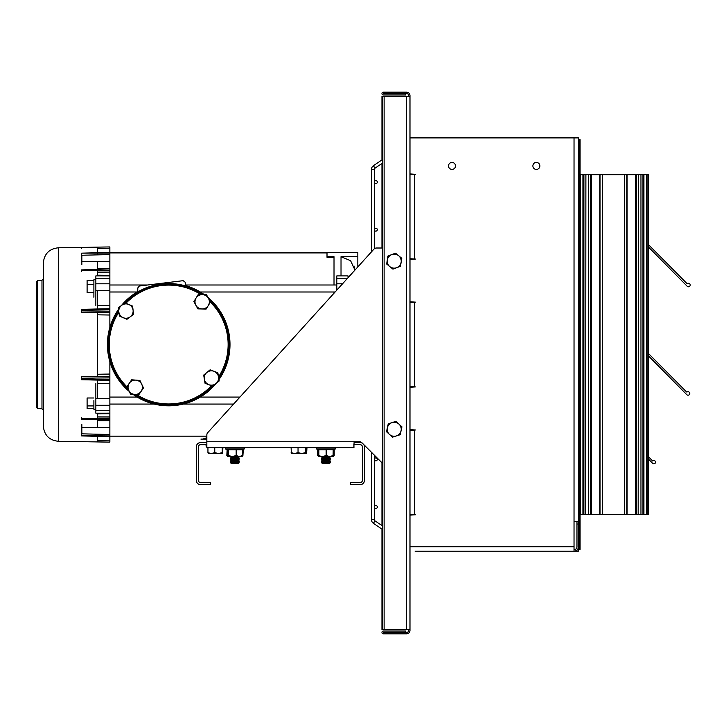<?xml version="1.0" encoding="UTF-8"?>
<svg xmlns="http://www.w3.org/2000/svg" width="726" height="726" viewBox="0 0 726 726"><rect width="100%" height="100%" fill="white"/><g stroke="black" fill="none" stroke-linecap="round" stroke-linejoin="round"><path stroke-width="1.09" d="M408.629 96.295L409.981 96.295L409.981 95.614A3.448 3.448 0 0 0 406.533 92.175L383.355 92.175A1.398 1.398 0 0 0 381.958 93.572A1.398 1.398 0 0 0 383.355 94.97L405.78 94.97L405.78 93.627L383.355 93.518L406.533 93.518A2.105 2.105 0 0 1 408.629 95.614L408.629 96.376M408.629 629.705L408.629 630.386A2.105 2.105 0 0 1 406.533 632.482L383.355 632.482L405.78 632.373L405.78 631.03L383.355 631.03A1.398 1.398 0 0 0 381.958 632.428A1.398 1.398 0 0 0 383.355 633.825L406.533 633.825A3.448 3.448 0 0 0 409.981 630.386L409.981 629.705L408.629 629.623M409.981 96.295L409.981 629.705M381.958 159.92L381.958 96.376L409.981 96.376M409.981 629.623L381.958 629.623L381.958 529.154M411.533 430.346L411.533 429.62M230.532 462.734L231.412 463.615L238.31 463.615L239.19 462.734L230.532 462.734L231.412 462.117L238.31 462.117L239.235 461.473L230.487 461.273L231.412 460.62L238.31 460.62L239.235 459.975L230.487 459.776L231.412 459.122L238.31 459.122L239.235 458.478L230.487 458.278L231.412 457.625L238.31 457.625L239.235 456.981L230.922 456.472M231.412 462.117L230.487 461.473L239.235 461.473M238.31 462.117L239.19 462.734M231.412 460.62L230.487 459.975L239.235 459.975M238.31 460.62L239.235 461.273M231.412 459.122L230.487 458.478L239.235 458.478M238.31 459.122L239.235 459.776M231.412 457.625L230.487 456.981L239.235 456.981M238.31 457.625L239.235 458.278M321.591 462.734L322.471 463.615L329.377 463.615L330.257 462.734L321.591 462.734L322.471 462.117L329.377 462.117L330.303 461.473L321.545 461.273L322.471 460.62L329.377 460.62L330.303 459.975L321.545 459.776L322.471 459.122L329.377 459.122L330.303 458.478L321.545 458.278L322.471 457.625L329.377 457.625L330.303 456.981L321.99 456.472M322.471 462.117L321.545 461.473L330.303 461.473M329.377 462.117L330.257 462.734M322.471 460.62L321.545 459.975L330.303 459.975M329.377 460.62L330.303 461.273M322.471 459.122L321.545 458.478L330.303 458.478M329.377 459.122L330.303 459.776M322.471 457.625L321.545 456.981L330.303 456.981M329.377 457.625L330.303 458.278M318.26 449.231L333.207 449.775L333.089 456.472L318.75 456.472L318.877 455.583L321.509 456.472M318.632 450.047L317.643 449.775L317.643 455.583L318.696 456.246M333.207 450.047L334.205 449.775L334.205 455.583L333.152 456.246M334.205 455.583L333.089 456.472L333.207 455.583L329.686 456.472L326.155 455.583L326.155 449.775L318.877 449.775L318.877 455.583M334.205 449.775L334.632 449.231M317.217 449.231L317.643 449.775M243.328 449.231L242.911 455.583L241.74 456.472M227.129 449.948L226.821 455.583L227.982 456.472L226.821 455.583M226.821 449.775L226.394 449.231M333.588 449.231L333.207 449.775L333.588 449.231L326.174 449.231M322.516 456.472L326.155 455.583M318.632 449.839L318.75 456.472L317.661 455.601M318.505 449.231L318.632 449.775M318.632 455.583L318.75 456.463M230.451 456.472L227.392 456.227M227.438 449.657L242.284 449.657M242.33 456.227L232.302 456.472L236.168 455.583L239.38 456.472L242.593 455.583L242.593 449.775L236.168 449.775L236.168 455.583M236.231 449.231L236.168 449.775L228.436 449.775L228.436 455.583L232.302 456.472M241.94 456.472L242.593 455.583M228.1 449.231L228.436 449.775L227.129 449.775L227.129 455.583L227.782 456.472L228.436 455.583M226.73 449.231L227.129 449.775M242.593 449.775L242.992 449.231L242.593 449.775M395.507 253.165L387.947 256.042L387.303 260.035L386.659 264.028L392.929 269.137L400.489 266.26L401.777 258.274L395.507 253.165M389.789 266.578A7.006 7.006 0 0 1 391.731 254.608A7.006 7.006 0 0 1 401.133 262.267A7.006 7.006 0 0 1 389.789 266.578M392.476 437.161L400.189 434.72L401.932 426.824L395.96 421.361L388.247 423.812L386.504 431.707L392.476 437.161M398.946 424.093A7.006 7.006 0 0 1 396.332 435.945A7.006 7.006 0 0 1 387.375 427.759A7.006 7.006 0 0 1 398.946 424.093M363.88 444.693A4.202 4.202 0 0 1 364.443 446.808L364.443 480.43A4.202 4.202 0 0 1 360.241 484.632L350.44 484.632L350.44 482.527L360.241 482.527A2.105 2.105 0 0 0 362.347 480.43L362.347 446.808A2.105 2.105 0 0 0 360.241 444.702L353.943 444.394L353.943 447.643L206.846 447.643L206.846 434.983A3.503 3.503 0 0 1 207.745 432.632L373.908 249.163A3.503 3.503 0 0 1 376.504 248.011L382.72 248.011L376.504 248.011M206.846 444.702L200.539 444.702A2.105 2.105 0 0 0 198.434 446.808L198.434 480.43A2.105 2.105 0 0 0 200.539 482.527L210.34 482.527L210.34 484.632L200.539 484.632A4.202 4.202 0 0 1 196.338 480.43L196.338 446.808A4.202 4.202 0 0 1 200.539 442.597L206.846 442.597M362.356 443.169A4.202 4.202 0 0 0 360.241 442.597L354.061 442.597M206.846 441.762L359.497 441.762A3.503 3.503 0 0 1 361.975 442.787L380.932 461.745A3.503 3.503 0 0 0 382.72 462.707M354.215 441.762L353.943 444.394M341.02 275.898L341.02 256.714L357.827 256.714L357.827 266.923L371.476 251.849L371.476 169.394A4.374 4.374 0 0 1 373.382 165.782L382.72 159.402M202.817 439.103L203.688 438.785A3.503 3.503 180 0 0 202.817 439.103A3.503 3.503 0 0 1 203.688 438.785L206.846 437.696A14.012 14.012 89.3 0 1 203.688 438.785L203.688 438.785A14.012 14.003 -90.7 0 0 206.846 437.705L206.846 436.154L109.862 436.154M207.872 447.643L206.846 447.643M97.602 413.902L109.862 413.756L109.862 419.71M109.862 434.339L109.862 442.143L81.602 441.653L109.862 442.143M109.862 268.91L81.602 269.9L109.862 268.91L109.862 268.357L97.602 268.239M81.602 269.9L81.602 270.39L109.862 270.326L109.862 272.105L97.602 272.132M109.862 252.439L81.602 253.147L109.862 252.439L97.602 252.376M81.602 253.147L109.862 253.111L109.862 254.726M93.89 297.252L93.89 279.746L95.85 279.746M81.602 309.421L81.602 310.891L109.862 311.182L109.862 312.797L109.862 308.786M357.827 256.714L357.827 252.358L327.009 252.358L327.009 257.303L334.014 257.303M341.02 256.714L350.567 260.67L354.96 270.09L354.025 266.006M97.602 420.835L109.862 420.717L109.862 427.641L81.847 427.46L81.847 424.61M109.862 427.641L109.862 434.502L81.847 433.83L81.847 427.46M109.862 261.433L109.862 254.572L81.847 255.243L81.847 261.614L109.862 261.433L109.862 268.357M97.602 374.253L109.862 374.053L109.862 361.702M109.862 327.372L109.862 315.02L97.602 314.821M109.862 413.756L109.862 377.892L81.602 378.182L81.602 378.899L109.862 379.535M109.862 383.6L97.602 383.6M109.862 420.717L109.862 419.873L81.602 419.174L81.593 417.722M97.602 436.698L109.862 436.689M97.602 275.172L109.862 275.308L109.862 272.105M81.593 309.34L109.862 308.713L109.862 275.308M95.85 409.328L93.89 409.328L93.89 400.57M95.85 413.148L95.85 383.6M95.85 305.464L95.85 275.916M97.602 305.464L109.862 305.464M334.014 291.997L334.014 293.222M327.009 256.714L334.014 256.714L334.014 285M109.862 246.931L81.602 247.421L109.862 246.931L109.862 252.376M109.862 253.111L109.862 252.512M109.862 270.326L109.862 269.201M95.85 275.898L109.862 275.916M109.862 315.02L109.862 312.797L81.602 312.507L81.602 310.891M109.862 374.053L109.862 377.892L109.862 376.277L81.602 376.567L81.602 378.182M109.862 413.148L95.85 413.176M336.81 290.128L336.81 275.916M348.017 275.916L348.017 277.749M93.89 292.551L87.102 292.551L87.102 284.465L93.89 284.465M87.102 284.465L87.102 280.408L93.89 280.408M93.89 408.502L87.102 408.502L87.102 405.916L93.89 405.916M87.102 405.916L87.102 397.993L93.89 397.993M81.602 248.682L81.602 247.421L58.661 247.757L58.661 441.317L81.602 441.653M81.847 264.464L81.847 261.614M37.625 408.556L36.3 407.159L36.3 281.915L37.625 280.517L37.625 408.556L41.981 408.783L41.981 280.29L43.306 278.884M58.661 247.757C49.332 248.664 44.213 253.782 43.306 263.102L43.306 425.962C44.213 435.291 49.332 440.41 58.661 441.317M97.602 247.757L97.602 252.712M97.602 253.238L97.602 254.862L98.128 254.853M97.602 261.514L97.602 269.21M97.602 271.315L97.602 275.898M97.602 290.572L97.602 308.986M97.602 312.67L97.602 376.404M97.602 380.088L97.602 398.501M97.602 413.176L97.602 417.759M97.602 419.864L97.602 427.56M98.128 434.221L97.602 434.212L97.602 435.827M97.602 436.362L97.602 441.317M36.3 316.255L36.3 311.881M36.3 285.463L36.3 294.193M36.3 377.193L36.3 394.88M206.846 439.103L200.921 439.103M206.846 437.778A14.012 13.948 -90 0 1 203.725 438.813A3.503 3.503 0 0 0 202.89 439.103L204.423 439.103L203.688 438.785M374.398 248.719L374.398 169.394A1.461 1.461 0 0 1 375.024 168.187L382.72 162.933M374.398 169.394A1.461 1.461 0 0 1 375.024 168.187A1.461 1.461 0 0 0 374.398 169.394A1.461 1.461 0 0 1 375.024 168.187A1.461 1.461 0 0 0 374.398 169.394A1.461 1.461 0 0 1 375.024 168.187A1.461 1.461 0 0 0 374.398 169.394A1.461 1.461 0 0 1 375.024 168.187A1.461 1.461 0 0 0 374.398 169.394A1.461 1.461 0 0 1 375.024 168.187A1.461 1.461 0 0 0 374.398 169.394A1.461 1.461 0 0 1 375.024 168.187A1.461 1.461 0 0 0 374.398 169.394A1.461 1.461 0 0 1 375.024 168.187A1.461 1.461 0 0 0 374.398 169.394A1.461 1.461 0 0 1 375.024 168.187A1.461 1.461 0 0 0 374.398 169.394A1.461 1.461 0 0 1 375.024 168.187A1.461 1.461 0 0 0 374.398 169.394L371.476 169.394A4.374 4.374 0 0 1 373.382 165.782L375.024 168.187M375.85 457.925A1.461 1.461 0 0 0 374.398 459.386A1.461 1.461 0 0 0 375.85 460.838A1.461 1.461 0 0 0 377.311 459.386A1.461 1.461 0 0 0 375.85 457.925M375.85 505.532A1.461 1.461 0 0 0 374.398 506.984A1.461 1.461 0 0 0 375.85 508.445A1.461 1.461 0 0 0 377.311 506.984A1.461 1.461 0 0 0 375.85 505.532M382.72 529.671L373.382 523.292A4.374 4.374 0 0 1 371.476 519.68L371.476 452.298M382.72 526.141L375.024 520.887A1.461 1.461 0 0 1 374.398 519.68L374.398 455.211M375.85 231.14A1.461 1.461 0 0 1 374.398 229.688A1.461 1.461 0 0 1 375.85 228.227A1.461 1.461 0 0 1 377.311 229.688A1.461 1.461 0 0 1 375.85 231.14M375.85 183.542A1.461 1.461 0 0 1 374.398 182.081A1.461 1.461 0 0 1 375.85 180.629A1.461 1.461 0 0 1 377.311 182.081A1.461 1.461 0 0 1 375.85 183.542M218.898 379.163A60.984 60.984 0 0 0 208.407 298.25M203.797 294.665A60.984 60.984 0 0 0 122.594 304.621M118.583 309.793A60.984 60.984 0 0 0 128.956 390.788M133.502 394.336A60.984 60.984 0 0 0 214.597 384.689M118.846 311.935A7.169 7.169 0 0 1 128.774 304.466L124.963 302.842L118.338 307.824L119.345 316.046L123.148 317.661A7.169 7.169 0 0 1 118.846 311.935M130.272 316.799A7.169 7.169 0 0 1 123.148 317.661L126.959 319.286L133.584 314.313L133.085 310.202A7.169 7.169 0 0 1 130.272 316.799M133.085 310.202A7.169 7.169 0 0 0 128.774 304.466L132.586 306.091L133.085 310.202M195.866 305.21A7.169 7.169 0 0 1 202.363 294.629L198.225 294.511L193.896 301.571L197.844 308.859L201.982 308.967A7.169 7.169 0 0 1 195.866 305.21M208.289 305.546A7.169 7.169 0 0 1 201.982 308.967L206.12 309.076L208.289 305.546L210.449 302.016L208.48 298.377A7.169 7.169 0 0 1 208.289 305.546M208.48 298.377A7.169 7.169 0 0 0 202.363 294.629L206.502 294.738L208.48 298.377M128.756 390.361A7.169 7.169 0 0 1 135.798 380.125L131.669 379.798L126.977 386.613L130.535 394.1L134.664 394.427A7.169 7.169 0 0 1 128.756 390.361M141.134 391.341A7.169 7.169 0 0 1 134.664 394.427L138.793 394.753L143.485 387.938L141.706 384.19A7.169 7.169 0 0 1 141.134 391.341M141.706 384.19A7.169 7.169 0 0 0 135.798 380.125L139.927 380.451L141.706 384.19M204.36 379.163A7.169 7.169 0 0 1 213.979 371.295L210.104 369.833L203.697 375.079L205.031 383.246L208.906 384.716A7.169 7.169 0 0 1 204.36 379.163M215.985 383.555A7.169 7.169 0 0 1 208.906 384.716L212.772 386.178L219.188 380.941L218.517 376.848A7.169 7.169 0 0 1 215.985 383.555M218.517 376.848A7.169 7.169 0 0 0 213.979 371.295L217.854 372.765L218.517 376.848M204.351 294.683A61.293 61.293 0 0 0 186.083 285.763L185.103 282.151L183.17 280.681L139.356 286.008L137.822 287.895L137.74 291.634A61.293 61.293 0 0 0 121.487 305.455M118.529 309.34A61.293 61.293 0 0 0 129.282 391.468M132.903 394.282A61.293 61.293 0 0 0 215.931 383.6M218.971 379.598A61.293 61.293 0 0 0 208.008 297.506M208.153 452.643L208.244 453.523L207.945 452.643L211.003 453.523M219.833 453.523L208.271 453.523M222.564 453.523L218.499 453.523L222.238 452.643L222.61 453.505L222.891 447.643M207.945 447.643L207.945 452.643M214.76 447.643L214.76 452.643L218.499 453.523M211.348 453.523L214.76 452.643M222.238 447.643L222.238 452.643M306.263 447.643L306.644 453.523M306.971 447.643L306.617 453.523M305.673 453.523L291.335 453.523L291.117 452.643L294.575 453.523L298.041 452.643L301.735 453.523L305.428 452.643L305.428 447.643M298.041 447.643L298.041 452.643M291.117 447.643L291.326 453.514M305.9 447.643L305.9 452.643L305.664 453.523L305.428 452.643M305.9 452.643L305.664 453.523M371.476 519.68L374.398 519.68A1.461 1.461 0 0 0 375.024 520.887L373.382 523.292M536.387 162.415A3.503 3.503 0 0 1 539.89 165.918A3.503 3.503 0 0 1 536.387 169.421A3.503 3.503 0 0 1 532.884 165.918A3.503 3.503 0 0 1 536.387 162.415M452.008 162.415A3.503 3.503 0 0 1 455.511 165.918A3.503 3.503 0 0 1 452.008 169.421A3.503 3.503 0 0 1 448.505 165.918A3.503 3.503 0 0 1 452.008 162.415M415.09 551.17L416.261 551.17M409.981 546.787L574.03 546.787L574.03 137.895L409.981 137.895M409.981 174.648L415.454 174.285L409.981 173.922M409.981 259.427L415.454 259.064L409.981 258.701M409.981 302.497L415.454 302.134L409.981 301.771M409.981 387.276L415.454 386.913L409.981 386.55M409.981 430.346L415.454 429.983L409.981 429.62M409.981 515.124L415.454 514.761L409.981 514.398M574.03 546.787L574.03 551.17A4.383 4.383 0 0 0 578.404 547.15M574.03 137.895L578.413 137.895L578.413 139.646L580.083 139.646L580.083 549.419L578.676 549.419L579.802 549.419L579.802 139.646M576.97 521.404L576.97 524.027L578.404 524.027L578.395 521.404L574.03 521.404M574.03 549.727A2.94 2.94 0 0 0 576.97 546.787L576.97 524.027M580.083 139.646L578.413 139.646L578.413 551.17L415.454 551.17M576.97 550.045L576.97 551.17M648.445 244.626L686.987 283.53A0.844 0.844 0 0 0 687.649 283.476A1.751 1.751 0 0 1 689.7 286.262A1.751 1.751 0 0 1 687.223 286.262L648.445 247.021M648.445 353.471L686.578 391.958A0.844 0.844 0 0 0 687.232 391.913A1.751 1.751 0 0 1 689.283 394.699A1.751 1.751 0 0 1 686.814 394.699L648.445 355.876M648.445 456.718L652.683 460.992A1.67 1.67 0 0 1 655.033 461.001A1.67 1.67 0 0 1 655.033 463.36A1.67 1.67 0 0 1 652.674 463.36L648.445 459.086M580.083 139.837L580.092 174.676L648.445 174.676L648.445 514.398L580.083 514.398M638.163 514.398L638.426 174.676M585.628 514.398L585.891 174.676M578.395 547.159L578.676 139.646M582.924 174.676L582.924 514.398M646.766 174.676L646.766 514.398M640.958 174.676L640.958 514.398M635.459 174.676L635.459 514.398M624.442 174.676L624.442 514.398M602.408 174.676L602.408 514.398M588.423 174.676L588.423 514.398M647.048 174.676L647.048 514.398L648.173 514.398L648.445 174.676M648.445 174.866L648.445 191.991M580.092 174.676L648.164 174.676M406.533 96.376L406.533 629.623M384.118 96.376L384.118 629.623M335.339 448.967L316.5 448.967L316.736 447.643L316.5 448.967L318.632 449.693M242.638 449.566L244.281 448.967L225.441 448.967L225.668 447.643L225.441 448.967L227.247 449.63M109.862 418.748L81.602 418.684M109.862 435.954L81.602 435.664L81.593 434.475M336.81 283.793L342.545 283.793M347.082 278.784L336.81 278.784M95.85 290.572L109.862 290.572M95.85 283.793L109.862 283.793M95.85 278.784L109.862 278.784M95.85 398.501L109.862 398.501M95.85 410.29L109.862 410.29M95.85 405.28L109.862 405.28M109.862 248.192L97.602 248.401M81.593 254.59L81.602 253.41M81.593 271.352L81.602 270.39M97.602 440.673L109.862 440.882M81.602 435.664L109.862 436.553M97.602 416.942L109.862 416.969M109.862 436.635L81.602 435.927M109.862 420.163L81.602 419.174M81.602 310.174L109.862 309.539M81.602 379.653L81.602 378.899M128.221 389.236A60.303 60.303 0 0 1 118.71 310.81M125.081 302.896A60.303 60.303 0 0 1 202.563 294.629M209.351 299.992A60.303 60.303 0 0 1 218.744 378.192M218.535 376.921A59.432 59.432 0 0 0 210.368 302.152M200.911 294.584A59.432 59.432 0 0 0 125.943 303.259M118.864 312.153A59.432 59.432 0 0 0 127.186 387.067M212.437 386.05A60.303 60.303 0 0 1 134.845 394.436M136.651 394.581A59.432 59.432 0 0 0 211.556 385.715M206.846 446.027L205.993 446.027L206.229 444.702L205.993 446.027L206.846 446.336M414.365 174.648L414.365 258.701M414.365 302.497L414.365 386.55M414.365 430.346L414.365 514.398M583.895 174.676L583.895 514.398M580.364 174.676L580.364 514.398M646.485 174.676L646.485 514.398M642.955 174.676L642.955 514.398M636.43 174.676L636.43 514.398M627.092 174.676L627.092 514.398M626.81 174.676L626.81 514.398M600.03 174.676L600.03 514.398M599.758 174.676L599.758 514.398M590.419 174.676L590.419 514.398M381.958 163.45L381.958 248.011M381.958 462.462L381.958 525.624M382.72 629.623L382.72 96.376M333.17 449.911L335.793 448.35M335.666 447.933L335.113 447.643L335.348 448.967M244.281 448.967L244.054 447.643L244.281 448.967L244.054 447.643L244.598 447.924M239.961 397.068L200.267 397.068M137.132 397.068L109.862 397.068M336.81 285L185.557 285M147.687 285L109.862 285M109.862 252.911L327.009 252.911M336.81 275.898L348.017 275.898M335.113 291.997L200.267 291.997M137.132 291.997L109.862 291.997M233.618 404.073L183.251 404.073M154.157 404.073L109.862 404.073M109.862 380.36L81.593 379.725M41.981 408.783L43.306 410.181M37.625 280.517L41.981 280.29M643.926 174.676L643.926 514.398M591.391 174.676L591.391 514.398"/></g></svg>
